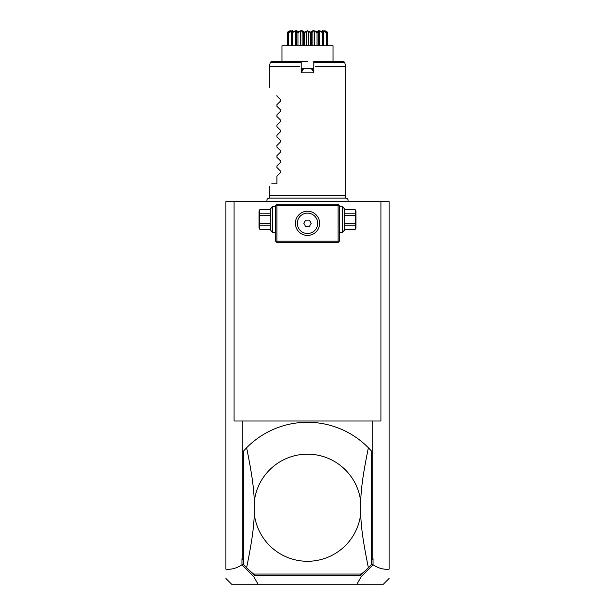 <?xml version="1.0" encoding="UTF-8"?>
<svg xmlns="http://www.w3.org/2000/svg" width="615" height="615" viewBox="0 0 615 615"><rect width="100%" height="100%" fill="white"/><g stroke="black" fill="none" stroke-linecap="round" stroke-linejoin="round"><path stroke-width="0.92" d="M242.041 564.854L241.949 564.801C236.629 568.26 231.271 569.721 225.874 569.183L225.874 201.643L389.126 201.643L389.126 569.183C383.729 569.721 378.371 568.26 373.051 564.801L361.336 576.486L356.908 584.25L258.092 584.25L253.664 576.486L242.041 564.854L243.732 564.309M362.727 201.643L361.774 201.643L362.727 201.643M258.092 584.25L231.663 584.25L225.874 578.469M356.908 584.25L383.337 584.25L389.126 578.469M371.445 560.503L373.051 558.743L371.445 560.503L371.445 564.132L372.959 564.854M373.051 564.801L373.051 558.743M234.077 201.643L234.077 421.006L242.279 421.006L242.279 558.743L243.555 560.503L243.555 564.132M242.279 421.006L372.721 421.006L372.721 558.743M371.268 450.849A85.447 85.447 0 0 0 246.63 447.758L243.732 450.849L243.732 564.608L246.63 567.699A85.447 85.447 0 0 0 253.618 574.049L361.382 574.049A85.447 85.447 0 0 0 368.37 567.699L371.268 564.608L371.268 450.849L368.37 447.758C362.765 475.449 361.297 487.757 360.674 501.271A53.567 53.567 0 0 0 254.326 501.271C253.703 487.757 252.242 475.48 246.63 447.758M243.555 560.503L241.949 558.743L241.949 564.801M253.472 574.049L254.748 575.325L253.664 576.486M252.788 573.365L253.403 574.118M361.628 574.049L362.212 573.365M361.336 576.486L360.252 575.325L361.528 574.049M360.252 575.325L254.748 575.325M246.63 567.699C252.235 540.008 253.703 527.708 254.326 514.186L254.326 501.271M368.37 567.699C362.758 539.978 361.297 527.701 360.674 514.186L360.674 501.271M254.326 514.186A53.567 53.567 0 0 0 360.674 514.186M361.881 573.695L361.597 574.118M372.721 421.006L380.923 421.006L380.923 201.643M338.75 204.833L338.112 204.195L276.888 204.195L275.62 205.471L275.62 241.18L276.888 242.456L338.112 242.456L339.38 241.18L339.38 205.471L338.75 204.833L338.112 205.471L276.888 205.471L276.25 204.833M276.888 205.471L276.888 241.18L338.112 241.18L338.112 205.471M338.112 241.18L338.75 241.818M307.5 235.445A12.116 12.116 0 0 1 295.385 223.33A12.116 12.116 0 0 1 307.5 211.214A12.116 12.116 0 0 1 319.615 223.33A12.116 12.116 0 0 1 307.5 235.445M276.888 241.18L276.25 241.818M295.4 223.937L295.538 225.251M296.23 227.781L296.468 228.326M296.738 228.888L297.045 229.457M297.399 230.01L298.636 231.594M299.105 232.063L299.59 232.501M300.082 232.908L300.597 233.285M301.634 233.931L302.157 234.2M302.688 234.446L303.756 234.853M304.287 235.007L305.363 235.253M306.431 235.399L306.962 235.43M308.546 211.26L306.454 211.26M305.409 211.391L304.364 211.621L305.409 211.391M301.757 212.659L301.25 212.951L301.757 212.659M300.743 213.274L300.243 213.628L300.743 213.274M299.751 214.012L299.274 214.427L299.751 214.012M298.813 214.881L298.367 215.365L298.813 214.881M297.952 215.865L297.56 216.395L297.952 215.865M296.884 217.487L296.392 218.494M309.591 211.391L310.637 211.621L309.591 211.391M311.159 211.775L311.567 211.914L311.159 211.775M311.682 211.96L312.205 212.16L311.682 211.96M313.243 212.659L313.75 212.951L313.243 212.659M314.257 213.274L314.757 213.628L314.257 213.274M315.249 214.012L315.726 214.427L315.249 214.012M316.187 214.881L316.633 215.365L316.187 214.881M317.048 215.865L317.44 216.395L317.048 215.865M318.116 217.487L318.785 218.909M308.038 235.43L309.107 235.337M309.637 235.253L310.713 235.007M311.244 234.853L312.312 234.446M312.843 234.2L313.366 233.931M314.403 233.285L314.918 232.908M315.41 232.501L315.895 232.063M316.364 231.594L316.802 231.086M317.217 230.564L317.601 230.01M317.955 229.457L318.263 228.888M318.532 228.326L318.77 227.781M319.462 225.251L319.569 224.344M307.5 213.128A10.201 10.201 0 0 0 297.299 223.33A10.201 10.201 0 0 0 307.5 233.531A10.201 10.201 0 0 0 317.701 223.33A10.201 10.201 0 0 0 307.5 213.128M305.663 226.512L309.337 226.512L311.182 223.33L309.337 220.139L305.663 220.139L303.818 223.33L305.663 226.512M272.553 232.255L270.515 230.218L270.515 208.785L272.553 206.748L272.553 232.255L275.62 232.255M270.515 209.723L259.776 209.684L259.038 210.953L259.038 228.05L259.776 229.318L270.515 229.28M270.515 213.812L259.776 213.812L259.776 209.723M270.515 215.411L259.776 215.411L259.776 213.812M270.515 223.591L259.776 223.591L259.776 215.411M270.515 225.19L259.776 225.19L259.776 223.591M259.776 225.19L259.776 229.28M342.447 206.748L344.485 208.785L344.485 230.218L342.447 232.255L342.447 206.748L339.38 206.748M344.485 215.411L355.224 215.411L355.224 229.318L355.962 228.05L355.962 210.953L355.224 209.684L344.485 209.723M344.485 223.591L355.224 223.591M344.485 213.812L355.224 213.812L355.224 215.411M355.224 213.812L355.224 209.723M344.485 229.28L355.224 229.28M344.485 225.19L355.224 225.19M269.939 198.13L269.239 195.524L345.761 195.524L345.761 66.458L315.449 66.458M330.97 66.458L319.692 66.458M318.178 66.458L317.009 66.458M301.127 72.416L301.127 72.839L313.873 72.839L313.873 61.362L343.416 61.362L344.646 62.307L313.873 62.307M301.127 71.563L302.688 68.849L301.127 71.986M302.895 68.734L303.702 68.465L301.127 72.839L301.127 61.362L271.584 61.362L307.5 61.362M301.527 70.871L301.127 69.81M301.127 68.465L303.118 68.603M313.873 72.416L311.298 68.465L313.873 68.465M311.298 68.465L303.702 68.465M313.873 71.986L311.651 68.465L303.349 68.465M312.089 68.726L313.473 70.871L313.873 69.81M313.873 71.563L313.473 70.871M281.993 61.362L281.993 45.764L333.007 45.764L333.007 61.362L313.873 61.362M318.186 45.764L318.186 32.618L317.709 32.28C317.378 30.197 319.108 30.197 322.89 32.28L322.529 32.618L319.7 31.134L318.493 31.134L318.493 32.28M326.357 31.895L325.612 31.319M327.687 32.618L327.687 45.764M326.442 32.28L326.234 32.618L323.521 31.134L322.729 31.134L323.06 32.28C321.414 30.197 322.544 30.197 326.442 32.28L326.703 45.764M326.234 32.618L326.234 45.764M323.521 31.134L323.521 45.764M323.413 32.58L323.405 45.764L323.413 32.58M322.529 32.618L322.529 45.764M319.7 31.134L319.7 45.764M318.493 31.134L318.57 45.764M317.056 32.049L317.494 32.28L317.002 32.618L314.411 31.134L312.927 31.134L311.682 32.618L311.136 32.28C312.159 30.197 314.28 30.197 317.494 32.28L317.709 32.28M317.002 32.618L317.002 45.764M314.411 31.134L314.411 45.764M312.927 31.134L312.927 45.764M311.682 32.618L311.682 45.764M310.79 32.218L310.329 32.618L308.284 31.134L306.716 31.134L304.671 32.618L304.118 32.28L307.5 30.819L311.136 32.28M310.329 32.618L310.329 45.764M308.284 31.134L308.284 45.764M306.716 31.134L306.716 45.764M304.671 32.618L304.671 45.764M303.864 32.28L303.318 32.618L302.073 31.134L300.589 31.134L297.998 32.618L297.506 32.28C300.72 30.197 302.841 30.197 303.864 32.28L304.118 32.28M303.318 32.618L303.318 45.764M302.073 31.134L302.073 45.764M300.589 31.134L300.589 45.764M297.998 32.618L297.998 45.764M297.291 32.28L296.814 32.618L296.507 31.134L295.3 31.134L292.471 32.618L292.11 32.28C295.892 30.197 297.614 30.197 297.291 32.28L297.944 32.049M296.507 32.28L296.814 45.764M296.43 45.764L296.507 31.134M295.3 31.134L295.3 45.764M292.471 32.618L292.471 45.764M291.94 32.28L292.271 31.134L288.766 32.618L288.558 32.28C292.456 30.197 293.586 30.197 291.94 32.28L292.11 32.28M291.595 32.618L291.595 45.764L291.595 32.618M291.479 31.134L291.479 45.764M288.766 32.618L288.766 45.764M289.819 31.173L287.297 32.28C290.841 30.197 291.233 30.197 288.473 32.28L288.558 32.28M289.888 30.881L288.297 32.618L288.297 45.764M287.397 32.226L287.313 45.764M287.313 32.618L288.873 31.726M305.763 31.273L305.163 31.596M307.5 30.75C330.14 30.75 330.14 30.75 307.5 30.75C330.14 30.75 330.14 30.75 307.5 30.75C284.86 30.75 284.86 30.75 307.5 30.75C284.86 30.75 284.86 30.75 307.5 30.75M325.051 30.75L327.703 32.28C324.159 30.197 323.767 30.197 326.527 32.28L324.974 30.981M327.703 45.764L327.603 32.226M315.295 31.227L314.872 31.073M314.434 30.942L313.996 30.85M302.98 31.365L302.519 31.073M295.83 30.842L295.346 30.942M294.593 31.188L294.139 31.357M293.639 31.573L292.825 31.942M301.127 62.307L270.354 62.307L269.239 66.458L299.551 66.458M297.991 66.458L296.784 66.458M294.562 66.458L284.03 66.458M276.888 95.279C266.533 84.924 266.533 84.924 276.888 95.279C266.533 84.924 266.533 84.924 276.888 95.279L276.888 96.048L280.694 99.845L280.694 100.922L276.888 104.727L280.694 100.922L280.694 99.845L276.888 96.048M276.888 106.249L280.694 110.047L276.888 106.249L276.888 104.727M280.694 110.047L280.694 111.131L276.888 114.928L280.694 111.131L280.694 110.047M276.888 116.45L280.694 120.248L276.888 116.45L276.888 114.928M280.694 120.248L280.694 121.332L276.888 125.129L280.694 121.332L280.694 120.248M276.888 126.652L280.694 130.449L276.888 126.652L276.888 125.129M280.694 130.449L280.694 131.533L276.888 135.331L280.694 131.533L280.694 130.449M276.888 136.853L280.694 140.651L276.888 136.853L276.888 135.331M280.694 140.651L280.694 141.734L276.888 145.532L280.694 141.734L280.694 140.651M276.888 147.062L280.694 150.86L276.888 147.062L276.888 145.532M280.694 150.86L280.694 151.936L276.888 155.741L280.694 151.936L280.694 150.86M276.888 157.263L280.694 161.061L276.888 157.263L276.888 155.741M280.694 161.061L280.694 162.145L276.888 165.942L280.694 162.145L280.694 161.061M276.888 167.465L280.694 171.262L276.888 167.465L276.888 165.942M280.694 171.262L280.694 172.346L276.888 176.144L280.694 172.346L280.694 171.262M271.792 183.793C268.371 187.206 268.371 187.206 271.792 183.793C268.371 187.206 268.371 187.206 271.792 183.793L276.888 183.793L276.888 176.144M272.553 206.748L275.62 206.748M270.515 209.684L259.776 209.684M270.515 229.318L259.776 229.318M342.447 232.255L339.38 232.255M344.485 209.684L355.224 209.684M344.485 229.318L355.224 229.318M267.241 201.643C266.48 199.752 267.11 198.584 269.139 198.13L345.861 198.13C347.89 198.584 348.521 199.752 347.759 201.643M345.061 198.13L345.761 195.524M289.949 30.75L287.297 32.28L287.297 45.764M270.354 62.307L271.584 61.362M344.646 62.307L345.761 66.458M269.239 195.524L269.239 186.345M269.239 87.63L269.239 66.458"/></g></svg>
